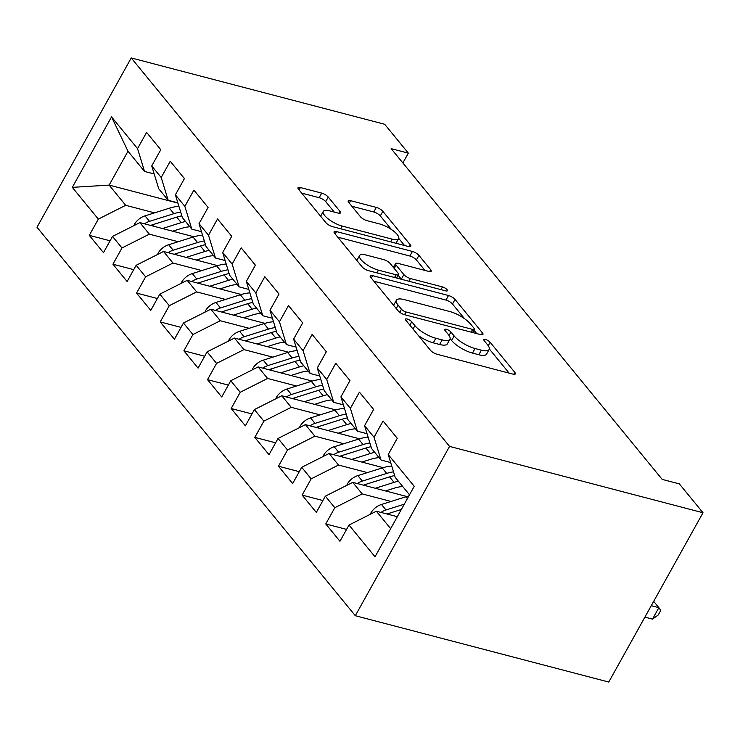 <?xml version="1.0" encoding="UTF-8"?>
<svg xmlns="http://www.w3.org/2000/svg" width="740" height="740" viewBox="0 0 740 740"><rect width="100%" height="100%" fill="white"/><g stroke="black" fill="none" stroke-linecap="round" stroke-linejoin="round"><path stroke-width="1.11" d="M407.148 319.005A3.792 1.212 29.1 0 0 405.455 319.144A3.792 1.212 29.1 0 0 405.825 320.216L430.486 350.316A5.421 1.73 29.1 0 0 437.026 354.257L512.922 374.116A5.421 1.73 29.1 0 0 515.345 373.922A5.421 1.73 29.1 0 0 514.818 372.387L490.158 342.287A3.792 1.212 29.1 0 0 485.579 339.531A3.792 1.212 29.1 0 0 483.886 339.669A3.792 1.212 29.1 0 0 484.256 340.742L487.447 344.637A17.353 5.532 29.1 0 1 489.112 349.548A17.353 5.532 29.1 0 1 481.379 350.177L475.052 348.522A17.353 5.532 29.1 0 1 454.129 335.923L450.938 332.029A3.792 1.212 29.1 0 0 446.368 329.272A3.792 1.212 29.1 0 0 444.675 329.411A3.792 1.212 29.1 0 0 445.036 330.484L448.227 334.378A17.353 5.532 29.1 0 1 449.901 339.29A17.353 5.532 29.1 0 1 442.168 339.91L435.842 338.254A17.353 5.532 29.1 0 1 414.918 325.656L411.727 321.761A3.792 1.212 29.1 0 0 407.148 319.005M328.246 197.053A5.421 1.73 29.1 0 0 321.715 193.112L300.421 187.544A5.421 1.73 29.1 0 0 297.998 187.738A5.421 1.73 29.1 0 0 298.525 189.264L325.914 222.694A5.421 1.73 29.1 0 0 332.454 226.634L408.351 246.494A5.421 1.73 29.1 0 0 410.765 246.3A5.421 1.73 29.1 0 0 410.247 244.764L382.858 211.344A5.421 1.73 29.1 0 0 376.318 207.404L350.594 200.669A5.421 1.73 29.1 0 0 348.179 200.864A5.421 1.73 29.1 0 0 348.697 202.399L360.426 216.709A5.421 1.73 29.1 0 0 366.957 220.64L379.713 223.98A14.513 4.625 29.1 0 1 393.421 230.954A14.513 4.625 29.1 0 1 398.601 238.613A14.513 4.625 29.1 0 1 392.135 239.14L342.167 226.061A14.513 4.625 29.1 0 1 328.458 219.086A14.513 4.625 29.1 0 1 323.278 211.427A14.513 4.625 29.1 0 1 329.753 210.9L338.078 213.083A5.421 1.73 29.1 0 0 340.493 212.889A5.421 1.73 29.1 0 0 339.975 211.353L328.246 197.053L325.702 201.622A5.421 1.73 29.1 0 0 319.162 197.691L301.67 193.112M391.155 148.648L662.171 479.381L679.348 483.886L703 512.746L449.55 446.405L131.239 57.942L384.689 124.283L408.341 153.143L391.155 148.648M372.608 275.641A5.421 1.73 29.1 0 0 370.194 275.835A5.421 1.73 29.1 0 0 370.712 277.371L398.101 310.8A5.421 1.73 29.1 0 0 404.641 314.731L480.538 334.6A5.421 1.73 29.1 0 0 482.961 334.406A5.421 1.73 29.1 0 0 482.434 332.871L455.045 299.441A5.421 1.73 29.1 0 0 448.505 295.51L372.608 275.641L371.267 278.046M362.008 266.752L334.619 233.322A5.421 1.73 29.1 0 1 334.091 231.787A5.421 1.73 29.1 0 1 336.515 231.592L412.411 251.452A5.421 1.73 29.1 0 1 418.951 255.393L430.671 269.702A5.421 1.73 29.1 0 1 431.198 271.229A5.421 1.73 29.1 0 1 428.775 271.423L398 263.366A5.421 1.73 29.1 0 0 395.576 263.57A5.421 1.73 29.1 0 0 396.104 265.096L403.874 274.586A5.421 1.73 29.1 0 0 410.413 278.527L442.464 286.917A3.792 1.212 29.1 0 1 446.044 288.739A3.792 1.212 29.1 0 1 447.404 290.746A3.792 1.212 29.1 0 1 445.711 290.875L368.548 270.683A5.421 1.73 29.1 0 1 362.008 266.752M449.55 446.405L355.311 615.717L37 227.254L131.239 57.942M346.57 529.396L325.767 523.957L339.956 541.273L349.003 525.03L375.014 556.776L414.233 486.3L388.223 454.554L397.269 438.311L383.079 420.995L374.033 437.238L364.579 425.694L373.617 409.451L359.427 392.135L350.39 408.378L340.927 396.834L349.964 380.591L335.775 363.275L326.738 379.518L317.275 367.974L326.322 351.731L312.132 334.415L303.086 350.658L293.632 339.114L302.669 322.871L288.48 305.555L279.443 321.798L269.98 310.254L279.026 294.011L264.837 276.695L255.79 292.938L246.337 281.394L255.374 265.151L241.185 247.835L232.147 264.078L222.685 252.534L231.722 236.291L217.532 218.975L208.495 235.218L199.032 223.674L208.079 207.431L193.889 190.115L184.843 206.358L175.389 194.814L184.427 178.571L170.237 161.255L161.2 177.498L151.737 165.954L160.784 149.711L146.594 132.395L137.547 148.638L144.541 171.44L127.992 151.238L109.141 185.102L125.698 205.304L154.567 212.861M325.767 523.957L334.813 507.714L325.35 496.17L352.721 482.36L406.806 496.512M322.918 500.536L302.124 495.097L316.313 512.413L325.35 496.17M302.124 495.097L311.161 478.854L301.707 467.31L329.078 453.5L383.154 467.652M299.265 471.676L278.471 466.237L292.661 483.553L301.707 467.31M278.471 466.237L287.518 449.994L278.055 438.45L305.426 424.64L359.511 438.792M275.622 442.816L254.819 437.377L269.009 454.693L278.055 438.45M254.819 437.377L263.865 421.134L254.403 409.59L281.774 395.78L335.858 409.932M251.97 413.956L231.176 408.517L245.365 425.833L254.403 409.59M231.176 408.517L240.213 392.274L230.76 380.721L258.131 366.92L312.206 381.072M228.327 385.096L207.524 379.657L221.713 396.973L230.76 380.721M207.524 379.657L216.57 363.405L207.108 351.861L234.478 338.06L288.563 352.212M204.675 356.236L183.881 350.797L198.07 368.113L207.108 351.861M183.881 350.797L192.918 334.545L183.465 323.001L210.835 309.2L264.911 323.352M181.023 327.376L160.228 321.937L174.418 339.253L183.465 323.001M160.228 321.937L169.275 305.685L159.812 294.141L187.183 280.34L241.268 294.492M157.38 298.516L136.576 293.077L150.766 310.393L159.812 294.141M136.576 293.077L145.623 276.825L136.16 265.281L163.531 251.48L217.615 265.632M133.727 269.656L112.933 264.208L127.123 281.524L136.16 265.281M112.933 264.208L121.971 247.965L112.517 236.421L139.888 222.62L193.963 236.772M110.084 240.796L89.281 235.348L103.471 252.664L112.517 236.421M89.281 235.348L98.328 219.105L72.307 187.359L111.537 116.892L137.547 148.638M177.84 202.825L168.193 200.299L158.73 188.756L151.737 165.954M161.2 177.498L168.193 200.299M177.933 203.102L109.141 185.102L72.307 187.359M98.328 219.105L125.698 205.304M201.493 231.685L191.845 229.16L182.382 217.615L175.389 194.814M184.843 206.358L191.845 229.16M139.888 222.62L149.341 234.164L178.22 241.721M121.971 247.965L149.341 234.164M225.145 260.545L215.488 258.019L206.035 246.475L199.032 223.674M208.495 235.218L215.488 258.019M163.531 251.48L172.994 263.024L201.863 270.581M145.623 276.825L172.994 263.024M248.788 289.405L239.14 286.88L229.678 275.336L222.685 252.534M232.147 264.078L239.14 286.88M187.183 280.34L196.646 291.884L225.515 299.441M169.275 305.685L196.646 291.884M272.44 318.265L262.783 315.739L253.33 304.196L246.337 281.394M255.79 292.938L262.783 315.739M210.835 309.2L220.289 320.744L249.167 328.301M192.918 334.545L220.289 320.744M296.083 347.125L286.436 344.6L276.973 333.055L269.98 310.254M279.443 321.798L286.436 344.6M234.478 338.06L243.941 349.604L272.81 357.161M216.57 363.405L243.941 349.604M319.736 375.985L310.088 373.46L300.625 361.916L293.632 339.114M303.086 350.658L310.088 373.46M258.131 366.92L267.584 378.464L296.463 386.021M240.213 392.274L267.584 378.464M343.388 404.845L333.731 402.32L324.277 390.776L317.275 367.974M326.738 379.518L333.731 402.32M281.774 395.78L291.236 407.324L320.106 414.881M263.865 421.134L291.236 407.324M367.031 433.705L357.383 431.18L347.92 419.636L340.927 396.834M350.39 408.378L357.383 431.18M305.426 424.64L314.889 436.184L343.758 443.741M287.518 449.994L314.889 436.184M390.683 462.565L381.026 460.039L371.572 448.496L364.579 425.694M374.033 437.238L381.026 460.039M329.078 453.5L338.532 465.044L367.41 472.601M311.161 478.854L338.532 465.044M409.507 494.801L395.216 477.355L388.223 454.554M352.721 482.36L362.184 493.904L391.053 501.461M334.813 507.714L362.184 493.904M402.875 162.948L408.341 153.143M703 512.746L608.761 682.058L355.311 615.717M154.197 173.965L144.541 171.44M349.003 525.03L376.373 511.22L397.315 516.705M376.373 511.22L390.664 528.665M127.992 151.238L111.537 116.892M418.47 335.655A17.353 5.532 29.1 0 0 433.289 342.833L435.842 338.254M449.901 339.29L447.358 343.86A17.353 5.532 29.1 0 1 439.615 344.489L433.289 342.833M489.112 349.548L486.569 354.127A17.353 5.532 29.1 0 1 478.835 354.747L472.509 353.091A17.353 5.532 29.1 0 1 451.585 340.493L450.105 338.689M509.12 373.127L489.325 348.956M464.507 318.681L452.501 304.02A5.421 1.73 29.1 0 0 445.961 300.079L373.857 281.209M476.745 333.601L473.887 330.114M401.459 309.228A3.792 1.212 29.1 0 0 406.029 311.984L472.657 329.42A3.792 1.212 29.1 0 0 474.349 329.282A3.792 1.212 29.1 0 0 473.979 328.209L470.612 324.101A17.353 5.532 29.1 0 0 449.689 311.503L404.151 299.589A17.353 5.532 29.1 0 0 396.418 300.209A17.353 5.532 29.1 0 0 398.092 305.121L401.459 309.228L399.748 312.299M396.418 300.209L393.874 304.788A17.353 5.532 29.1 0 0 393.661 305.38M337.764 237.161L409.868 256.031L412.411 251.452M424.982 270.433L416.407 259.971A5.421 1.73 29.1 0 0 409.868 256.031M398.12 275.252L401.33 279.165A5.421 1.73 29.1 0 0 401.441 279.295M366.06 255.013A14.513 4.625 29.1 0 0 359.585 255.531A14.513 4.625 29.1 0 0 364.764 263.19A14.513 4.625 29.1 0 0 378.473 270.165L396.076 274.771A5.421 1.73 29.1 0 0 398.499 274.577A5.421 1.73 29.1 0 0 397.972 273.042L390.202 263.551A5.421 1.73 29.1 0 0 383.662 259.62L366.06 255.013M359.585 255.531L357.041 260.11A14.513 4.625 29.1 0 0 356.893 260.499M334.276 212.093L325.702 201.622M323.278 211.427L320.735 216.006A14.513 4.625 29.1 0 0 320.624 216.246M396.011 243.266A14.513 4.625 29.1 0 0 396.057 243.192L398.601 238.613M391.469 229.548L380.305 215.913A5.421 1.73 29.1 0 0 373.774 211.982L351.851 206.247M404.549 245.504L398.712 238.373M370.592 514.134L370.851 513.033A14.643 10.804 -39.3 0 1 381.498 504.467L405.881 496.799A42.273 31.182 -39.3 0 1 408.859 495.966M644.901 617.123L652.504 619.112L658.868 607.67L653.688 601.343M387.15 514.041A14.643 10.804 -39.3 0 1 388.833 513.412L401.339 509.481M404.281 504.199L385.993 509.952A14.643 10.804 140.7 0 0 380.989 512.432M651.274 605.681L658.868 607.67L660.774 610.398L658.23 614.977L652.504 619.112M385.475 490.935L394.355 488.141A35.085 25.882 -39.3 0 1 402.717 486.513M375.3 488.271L394.059 482.369A42.273 31.182 -39.3 0 1 398.388 481.222M346.949 485.274L347.199 484.173A14.643 10.804 -39.3 0 1 357.855 475.607L382.229 467.939A42.273 31.182 -39.3 0 1 391.738 466.015M363.497 485.181A14.643 10.804 -39.3 0 1 365.181 484.552L389.564 476.884A42.273 31.182 -39.3 0 1 394.67 475.579M393.523 471.824A42.273 31.182 140.7 0 0 386.724 473.415L362.341 481.093A14.643 10.804 140.7 0 0 357.346 483.572M361.832 462.075L370.703 459.281A35.085 25.882 -39.3 0 1 379.074 457.653M351.648 459.411L370.407 453.509A42.273 31.182 -39.3 0 1 374.736 452.362M323.297 456.414L323.546 455.313A14.643 10.804 -39.3 0 1 334.203 446.747L358.586 439.079A42.273 31.182 -39.3 0 1 368.095 437.155M339.854 456.321A14.643 10.804 -39.3 0 1 341.538 455.692L365.911 448.024A42.273 31.182 -39.3 0 1 371.027 446.72M369.871 442.964A42.273 31.182 140.7 0 0 363.072 444.555L338.698 452.233A14.643 10.804 140.7 0 0 333.694 454.712M338.18 433.214L347.051 430.421A35.085 25.882 -39.3 0 1 355.422 428.793M327.996 430.55L346.755 424.649A42.273 31.182 -39.3 0 1 351.093 423.502M299.654 427.554L299.904 426.453A14.643 10.804 -39.3 0 1 310.55 417.887L334.933 410.21A42.273 31.182 -39.3 0 1 344.442 408.295M316.202 427.461A14.643 10.804 -39.3 0 1 317.886 426.832L342.269 419.164A42.273 31.182 -39.3 0 1 347.375 417.86M346.228 414.104A42.273 31.182 140.7 0 0 339.429 415.695L315.046 423.373A14.643 10.804 140.7 0 0 310.051 425.852M314.528 404.355L323.408 401.561A35.085 25.882 -39.3 0 1 331.779 399.933M304.353 401.69L323.112 395.78A42.273 31.182 -39.3 0 1 327.441 394.642M276.002 398.694L276.251 397.593A14.643 10.804 -39.3 0 1 286.907 389.027L311.29 381.35A42.273 31.182 -39.3 0 1 320.79 379.435M292.559 398.601A14.643 10.804 -39.3 0 1 294.233 397.972L318.616 390.304A42.273 31.182 -39.3 0 1 323.732 389M322.575 385.244A42.273 31.182 140.7 0 0 315.776 386.835L291.403 394.513A14.643 10.804 140.7 0 0 286.399 396.992M290.885 375.495L299.756 372.701A35.085 25.882 -39.3 0 1 308.127 371.073M280.7 372.831L299.46 366.92A42.273 31.182 -39.3 0 1 303.789 365.782M252.349 369.834L252.608 368.733A14.643 10.804 -39.3 0 1 263.255 360.167L287.638 352.49A42.273 31.182 -39.3 0 1 297.147 350.575M268.907 369.741A14.643 10.804 -39.3 0 1 270.59 369.112L294.964 361.444A42.273 31.182 -39.3 0 1 300.079 360.139M298.932 356.384A42.273 31.182 140.7 0 0 292.134 357.975L267.75 365.653A14.643 10.804 140.7 0 0 262.746 368.132M267.233 346.635L276.103 343.841A35.085 25.882 -39.3 0 1 284.475 342.213M257.058 343.971L275.817 338.06A42.273 31.182 -39.3 0 1 280.146 336.922M228.706 340.974L228.956 339.873A14.643 10.804 -39.3 0 1 239.612 331.307L263.986 323.63A42.273 31.182 -39.3 0 1 273.495 321.715M245.255 340.881A14.643 10.804 -39.3 0 1 246.938 340.252L271.321 332.584A42.273 31.182 -39.3 0 1 276.427 331.279M275.28 327.524A42.273 31.182 140.7 0 0 268.481 329.115L244.098 336.793A14.643 10.804 140.7 0 0 239.103 339.272M243.589 317.775L252.46 314.981A35.085 25.882 -39.3 0 1 260.832 313.353M233.405 315.111L252.164 309.2A42.273 31.182 -39.3 0 1 256.493 308.062M205.054 312.114L205.304 311.013A14.643 10.804 -39.3 0 1 215.96 302.447L240.343 294.77A42.273 31.182 -39.3 0 1 249.852 292.855M221.612 312.021A14.643 10.804 -39.3 0 1 223.295 311.392L247.669 303.714A42.273 31.182 -39.3 0 1 252.784 302.42M251.628 298.664A42.273 31.182 140.7 0 0 244.829 300.255L220.455 307.933A14.643 10.804 140.7 0 0 215.451 310.411M219.937 288.914L228.808 286.121A35.085 25.882 -39.3 0 1 237.179 284.493M209.753 286.241L228.512 280.34A42.273 31.182 -39.3 0 1 232.85 279.202M181.402 283.254L181.661 282.153A14.643 10.804 -39.3 0 1 192.308 273.587L216.691 265.91A42.273 31.182 -39.3 0 1 226.2 263.995M197.959 283.161A14.643 10.804 -39.3 0 1 199.643 282.532L224.026 274.854A42.273 31.182 -39.3 0 1 229.132 273.56M227.985 269.804A42.273 31.182 140.7 0 0 221.186 271.395L196.803 279.063A14.643 10.804 140.7 0 0 191.808 281.542M196.285 260.045L205.165 257.261A35.085 25.882 -39.3 0 1 213.527 255.633M186.11 257.381L204.869 251.48A42.273 31.182 -39.3 0 1 209.198 250.342M157.759 254.393L158.008 253.293A14.643 10.804 -39.3 0 1 168.665 244.727L193.038 237.05A42.273 31.182 -39.3 0 1 202.547 235.135M174.316 254.301A14.643 10.804 -39.3 0 1 175.99 253.672L200.374 245.995A42.273 31.182 -39.3 0 1 205.489 244.7M204.333 240.944A42.273 31.182 140.7 0 0 197.534 242.535L173.16 250.203A14.643 10.804 140.7 0 0 168.156 252.682M172.642 231.185L181.513 228.401A35.085 25.882 -39.3 0 1 189.884 226.773M162.458 228.521L181.217 222.62A42.273 31.182 -39.3 0 1 185.546 221.482M134.107 225.534L134.356 224.433A14.643 10.804 -39.3 0 1 145.012 215.867L169.395 208.19A42.273 31.182 -39.3 0 1 178.904 206.275M150.664 225.441A14.643 10.804 -39.3 0 1 152.347 224.812L176.721 217.135A42.273 31.182 -39.3 0 1 181.837 215.84M180.68 212.084A42.273 31.182 140.7 0 0 173.891 213.675L149.508 221.343A14.643 10.804 140.7 0 0 144.504 223.822M413.04 329.032L414.918 325.656M439.615 344.489L442.168 339.91M449.032 335.451L450.938 332.029M451.585 340.493L454.129 335.923M472.509 353.091L475.052 348.522M478.835 354.747L481.379 350.177M488.252 345.719L490.158 342.287M513.764 374.283L514.818 372.387M409.849 325.128L411.727 321.761M445.961 300.079L448.505 295.51M452.501 304.02L455.045 299.441M481.379 334.767L482.434 332.871M404.521 314.704L406.029 311.984M471.139 332.14L472.657 329.42M396.214 308.488L398.092 305.121M335.174 233.997L336.515 231.592M416.407 259.971L418.951 255.393M429.616 271.599L430.671 269.702M394.226 268.472L396.104 265.096M401.33 279.165L403.874 274.586M408.906 281.246L410.413 278.527M440.947 289.636L442.464 286.917M376.965 272.884L378.473 270.165M394.568 277.491L396.076 274.771M338.911 213.25L339.975 211.353M340.65 228.78L342.167 226.061M390.618 241.86L392.135 239.14M349.252 203.084L350.594 200.669M373.774 211.982L376.318 207.404M380.305 215.913L382.858 211.344M409.192 246.67L410.247 244.764M299.08 189.949L300.421 187.544M319.162 197.691L321.715 193.112M370.777 513.338L371.184 513.837M405.881 496.799L407.379 498.621M388.833 513.412L389.943 514.772M381.498 504.467L385.993 509.952M347.125 484.478L347.541 484.977M389.564 476.884L394.059 482.369M382.229 467.939L386.724 473.415M365.181 484.552L366.3 485.912M357.855 475.607L362.341 481.093M323.482 455.618L323.889 456.118M365.911 448.024L370.407 453.509M358.586 439.079L363.072 444.555M341.538 455.692L342.648 457.052M334.203 446.747L338.698 452.233M299.829 426.749L300.246 427.257M342.269 419.164L346.755 424.649M334.933 410.21L339.429 415.695M317.886 426.832L318.996 428.192M310.55 417.887L315.046 423.373M276.187 397.889L276.594 398.398M318.616 390.304L323.112 395.78M311.29 381.35L315.776 386.835M294.233 397.972L295.353 399.332M286.907 389.027L291.403 394.513M252.534 369.029L252.941 369.538M294.964 361.444L299.46 366.92M287.638 352.49L292.134 357.975M270.59 369.112L271.7 370.472M263.255 360.167L267.75 365.653M228.882 340.169L229.298 340.678M271.321 332.584L275.817 338.06M263.986 323.63L268.481 329.115M246.938 340.252L248.057 341.612M239.612 331.307L244.098 336.793M205.239 311.309L205.646 311.808M247.669 303.714L252.164 309.2M240.343 294.77L244.829 300.255M223.295 311.392L224.405 312.752M215.96 302.447L220.455 307.933M181.587 282.449L182.003 282.948M224.026 274.854L228.512 280.34M216.691 265.91L221.186 271.395M199.643 282.532L200.753 283.892M192.308 273.587L196.803 279.063M157.935 253.589L158.351 254.088M200.374 245.995L204.869 251.48M193.038 237.05L197.534 242.535M175.99 253.672L177.11 255.032M168.665 244.727L173.16 250.203M134.292 224.729L134.699 225.228M176.721 217.135L181.217 222.62M169.395 208.19L173.891 213.675M152.347 224.812L153.458 226.172M145.012 215.867L149.508 221.343M472.555 332.51L474.349 329.282M393.403 267.473L395.576 263.57M396.585 278.018L398.499 274.577"/></g></svg>

